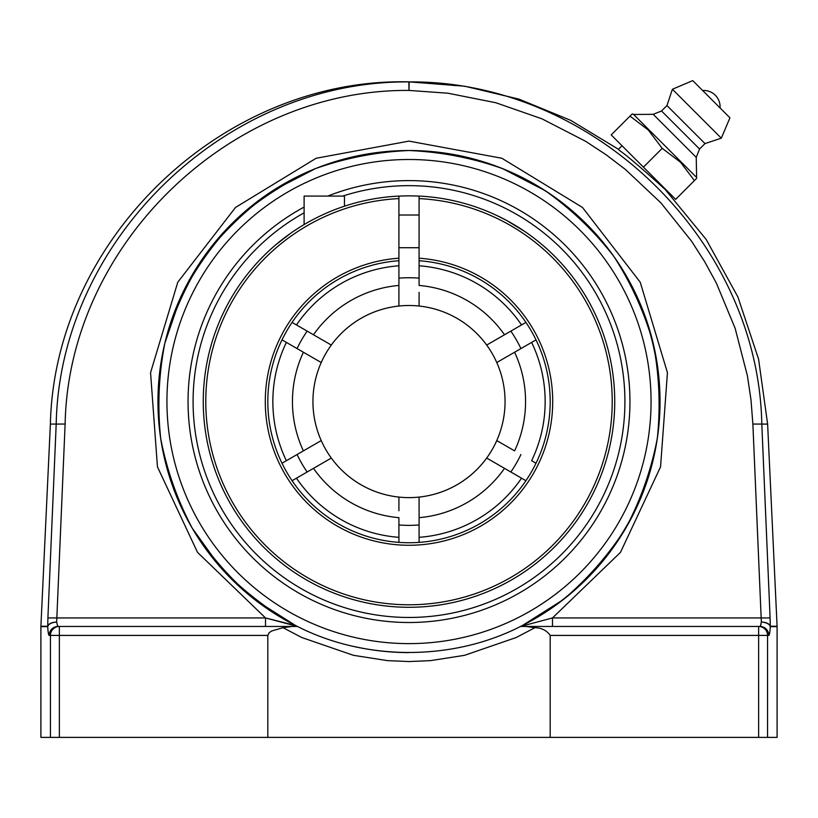 <?xml version="1.0" encoding="UTF-8"?>
<svg xmlns="http://www.w3.org/2000/svg" width="818" height="818" viewBox="0 0 818 818"><rect width="100%" height="100%" fill="white"/><g stroke="black" fill="none" stroke-linecap="round" stroke-linejoin="round"><path stroke-width="1.23" d="M408.857 81.912C224.95 80.389 59.745 240.318 56.197 424.082L47.904 617.958L56.831 617.938L56.657 622.079L65.123 424.051C68.569 244.879 229.653 88.947 409 90.43L408.857 81.912A8.967 8.967 180 0 1 409.143 81.912L408.857 81.912M752.877 424.051L761.343 622.079L761.169 617.938L770.096 617.958L761.803 424.082L752.877 424.051L750.975 399.726L747.386 375.666L735.137 328.315L716.364 283.11L704.697 261.729L691.558 241.198L660.964 202.936L625.351 169.398L605.974 154.663L585.545 141.258L541.956 118.825L495.831 102.741L447.927 93.211L409 90.43L409.143 81.912M47.904 617.958L47.741 626.24A8.967 4.591 -0.3 0 1 56.657 622.079L57.638 626.138L59.366 626.455L58.078 626.455A8.967 8.926 90 0 0 49.162 635.412L50.45 635.412L50.45 737.386L40.9 737.386L40.9 626.66L47.73 626.66A8.967 4.581 -3 0 1 56.657 622.079L57.638 626.138L59.366 626.455L59.366 635.412L267.813 635.412L269.142 632.743L271.688 630.985L283.048 627.692L301.852 637.539L353.448 655.32L387.456 660.627L409 661.558L430.544 660.627L464.552 655.32L516.148 637.539L534.952 627.692C541.649 627.887 546.731 630.453 550.187 635.412L550.187 737.386L267.813 737.386L267.813 635.412M47.72 626.455C48.027 632.212 48.507 635.208 49.162 635.412M664.584 188.753L706.19 239.459L737.877 296.883L758.583 359.122L767.621 424.082L761.803 424.082C758.317 240.461 592.989 80.236 409 81.912L443.98 84.152L455.278 85.614M767.621 424.082L777.09 626.24L770.259 626.24A8.967 8.926 -90 0 1 770.27 626.66A8.967 4.581 3 0 0 761.343 622.079A8.967 4.591 0.3 0 1 770.259 626.24L770.096 617.958M768.838 635.412A8.967 8.926 -90 0 0 759.922 626.455L758.634 626.455A8.967 8.916 90 0 1 767.55 635.412L768.838 635.412C769.493 635.208 769.973 632.212 770.28 626.455M761.343 622.079L760.423 626.046M534.952 627.692C541.649 627.887 546.731 630.453 550.187 635.412L758.634 635.412L758.634 626.455L759.922 626.455L525.913 626.455L534.952 627.692L516.148 637.539L464.552 655.32L430.544 660.627L409 661.558L387.456 660.627L353.448 655.32L301.852 637.539L283.048 627.692L292.087 626.455L59.366 626.455A8.967 8.916 -90 0 0 50.45 635.412L59.366 635.412L59.366 737.386L267.813 737.386M761.169 617.938L552.487 617.938L552.487 626.455M643.418 167.138L664.819 188.529L664.451 188.897C665.903 189.981 630.433 157.925 620.627 151.289L618.347 149.428L622.028 145.747L643.418 167.138L611.199 134.909L629.983 116.125L648.306 130.021L662.202 148.355L680.535 162.25L694.431 180.573L696.639 178.365L675.648 199.357L643.418 167.138L662.202 148.355M770.147 619.42L770.239 622.927M770.249 623.255L770.259 623.817M770.27 626.66L777.1 626.66L777.1 737.386L767.55 737.386L767.55 635.412L758.634 635.412L758.634 737.386L767.55 737.386M758.634 737.386L550.187 737.386M525.913 626.455L520.534 626.455C452.661 661.138 365.339 661.138 297.466 626.455L292.087 626.455M760.883 624.819L761.006 624.298M408.99 652.59L409.01 652.59A251.034 251.034 0 0 0 409.01 652.59A251.034 251.034 0 0 1 354.358 646.568A251.034 251.034 0 0 0 409 652.59M563.817 203.948C518.152 168.927 466.546 151.126 409 150.522C376.924 151.892 345.748 157.915 315.472 168.6L272.967 190.574C246.75 209.111 223.805 231.065 204.152 256.453C186.729 283.417 173.62 312.343 164.837 343.223C158.712 374.746 157.332 406.464 160.686 438.397C166.739 469.931 177.281 499.88 192.291 528.264C209.664 555.269 230.594 579.144 255.104 599.891L295.533 625.484C267.537 609.768 242.445 590.299 220.267 567.078L192.291 528.264C177.281 499.88 166.739 469.931 160.686 438.397C157.332 406.464 158.712 374.746 164.837 343.223L180.338 297.956C194.827 269.306 213.181 243.396 235.4 220.226C259.521 199.03 286.208 181.821 315.472 168.6C345.748 157.915 376.924 151.892 409 150.522C441.076 151.892 472.252 157.915 502.528 168.6L545.033 190.574C571.25 209.111 594.195 231.065 613.848 256.453C631.271 283.417 644.38 312.343 653.163 343.223C659.288 374.746 660.668 406.464 657.314 438.397C651.261 469.931 640.719 499.88 625.709 528.264C608.336 555.269 587.406 579.144 562.896 599.891L522.467 625.484C588.52 591.782 637.774 528.336 654.063 455.994C669.932 383.57 652.171 305.237 606.608 246.739M265.513 626.455L265.513 617.938L197.527 552.375L157.445 466.853L150.563 372.66L177.772 282.22L235.502 207.465L316.126 158.263L409 141.115L501.874 158.263L582.498 207.465L640.228 282.22L667.437 372.66L660.555 466.853L620.473 552.375L552.487 617.938L520.534 626.455A251.034 251.034 0 0 0 409 150.522A251.034 251.034 0 0 0 297.466 626.455L265.513 617.938L295.533 625.484M50.45 737.386L59.366 737.386M327.793 196.075A220.952 220.952 0 0 1 626.046 360.227A220.952 220.952 0 0 1 409 622.508A220.952 220.952 0 0 1 304.112 207.087M632.202 113.917L629.983 116.125L632.202 113.917L633.602 114.459L696.108 176.954L633.602 114.459L653.193 114.326L661.537 110.982L666.967 105.553L672.406 89.254L692.744 80.614L729.942 117.812L692.744 80.614M696.639 178.365L696.23 157.363L699.574 149.019L705.004 143.59L721.312 138.16L729.942 117.812M720.055 107.925L702.631 90.501A16.319 16.319 0 0 1 720.055 107.925M721.312 138.16L672.406 89.254M705.004 143.59L666.967 105.553M699.574 149.019L661.537 110.982M696.23 157.363L653.193 114.326M419.082 196.115A205.696 205.696 0 0 0 398.918 196.115M419.082 258.202L419.082 260.727A141.187 141.187 0 0 1 550.033 408.284A141.187 141.187 0 0 1 405.636 542.702A141.187 141.187 0 0 1 267.813 401.556A141.187 141.187 0 0 1 398.918 260.727L398.918 196.075A205.737 205.737 0 0 0 203.263 401.556A205.737 205.737 0 0 0 405.636 607.263A205.737 205.737 0 0 0 614.625 408.284A205.737 205.737 0 0 0 419.082 196.075L419.082 258.202A143.712 143.712 0 0 1 531.741 476.311A143.712 143.712 0 0 1 286.259 476.311A143.712 143.712 0 0 1 398.918 258.202M419.082 198.6A203.212 203.212 0 0 1 583.285 506.066A203.212 203.212 0 0 1 234.715 506.066A203.212 203.212 0 0 1 398.918 198.6M524.594 231.371L506.577 220.431L496.792 215.492M290.4 233.457L275.461 245.052M249.848 271.177L248.406 272.967L249.848 271.177M344.46 206.208L344.46 196.075L304.112 196.075L304.112 224.572M292.077 322.415L331.3 345.053A96.064 96.064 0 0 1 398.499 306.075A96.064 96.064 0 0 1 398.918 306.034L398.918 260.727M331.229 345.012L320.85 339.02M286.177 460.82L321.147 440.636M318.12 442.385L316.699 443.203M309.204 447.528L307.721 448.387M281.995 463.233L286.372 460.708A136.146 136.146 0 0 1 286.372 342.405L281.995 339.879M525.013 480.186L523.868 479.522M525.923 480.708L486.7 458.06A96.064 96.064 0 0 1 419.501 497.037A96.064 96.064 0 0 1 419.082 497.088A96.064 96.064 0 0 1 331.31 458.06L292.875 480.248M486.771 458.1L487.753 458.673M488.694 459.215L489.91 459.921M492.18 461.229L494.133 462.354M496.403 463.663L497.15 464.103M531.823 342.292L496.771 362.527A96.064 96.064 0 0 1 419.501 497.037A96.064 96.064 0 0 0 496.771 440.585L514.604 450.882A116.555 116.555 0 0 0 514.604 352.231L512.866 353.233M536.005 339.879L531.628 342.405A136.146 136.146 0 0 1 531.628 460.708L531.823 460.82M398.918 510.739L398.918 497.088M398.918 542.385L398.918 517.671A116.555 116.555 0 0 1 313.488 468.346M419.082 292.384L419.082 306.034A96.064 96.064 0 0 1 486.69 345.063L525.923 322.415M497.129 339.03L494.675 340.452M491.281 342.405L488.591 343.959M522.968 324.112L523.489 323.816M307.169 331.116A123.825 123.825 0 0 0 297.077 348.591L286.177 342.292M419.082 278.151A123.825 123.825 0 0 0 398.918 278.151M520.923 348.591A123.825 123.825 0 0 0 510.831 331.116M510.831 471.996A123.825 123.825 0 0 0 520.923 454.532M398.918 524.962A123.825 123.825 0 0 0 419.082 524.962M297.077 454.532A123.825 123.825 0 0 0 307.169 471.996M419.082 260.727L419.082 285.441A116.555 116.555 0 0 1 504.512 334.766M313.488 334.766A116.555 116.555 0 0 1 398.918 285.441L398.918 286.392M398.918 301.934L398.918 303.601M496.771 362.527A96.064 96.064 0 0 0 398.918 306.034A96.064 96.064 0 0 1 496.771 362.527A96.064 96.064 0 0 0 398.918 306.034L398.499 306.075A96.064 96.064 0 0 0 321.229 362.527L286.372 342.405M297.077 348.591L303.396 352.231A116.555 116.555 0 0 0 303.396 450.882M501.137 443.111L498.683 441.689M331.31 458.06A96.064 96.064 0 0 1 312.936 401.556A96.064 96.064 0 0 0 419.082 497.088L419.082 516.72M419.082 501.189L419.082 499.512M419.082 497.088L419.501 497.037A96.064 96.064 0 0 1 419.082 497.088A96.064 96.064 0 0 1 331.31 345.063M531.628 460.708L536.005 463.233M296.464 324.94A136.146 136.146 0 0 1 398.918 265.789M398.918 537.334A136.146 136.146 0 0 1 296.464 478.182M504.512 468.346A116.555 116.555 0 0 1 419.082 517.671L419.082 542.385M521.536 478.182A136.146 136.146 0 0 1 419.082 537.334M419.082 265.789A136.146 136.146 0 0 1 521.536 324.94M342.732 196.075A215.911 215.911 0 0 1 611.486 476.505A215.911 215.911 0 0 1 268.427 565.432A215.911 215.911 0 0 1 304.112 212.833M47.73 626.66A8.967 8.926 90 0 1 47.741 626.24L40.91 626.24L50.379 424.082L65.123 424.051M265.513 617.938L56.831 617.938M520.534 626.455A251.034 251.034 0 0 0 409 150.522A251.034 251.034 0 0 0 297.466 626.455M409 643.623A242.067 242.067 0 0 1 199.367 280.523A242.067 242.067 0 0 1 618.633 280.523A242.067 242.067 0 0 1 409 643.623M419.501 497.037A96.064 96.064 0 0 0 496.771 440.585M398.499 306.075A96.064 96.064 0 0 0 312.936 401.556M50.379 424.082C54.612 238.365 223.273 77.413 409 81.861L464.685 86.207L519.031 99.142L570.698 120.338L618.469 149.305M398.918 247.721L419.082 247.721M398.918 215.022L419.082 215.022"/></g></svg>
